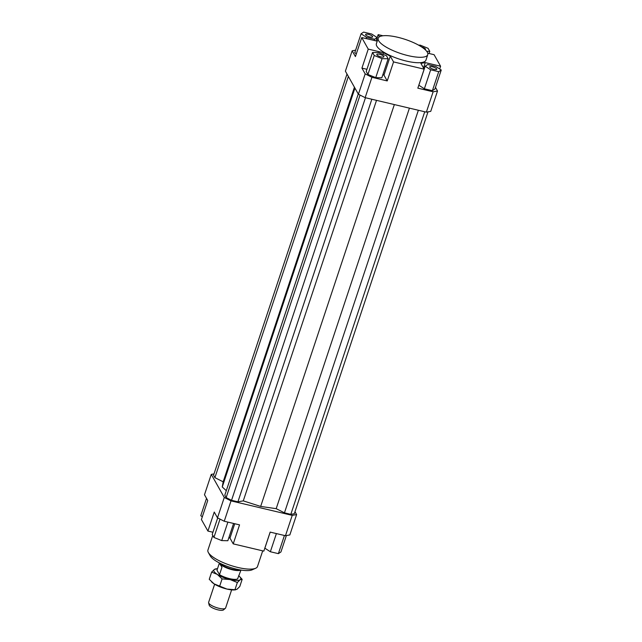 <?xml version="1.0" encoding="UTF-8"?>
<svg xmlns="http://www.w3.org/2000/svg" width="642" height="642" viewBox="0 0 642 642"><rect width="100%" height="100%" fill="white"/><g stroke="black" fill="none" stroke-linecap="round" stroke-linejoin="round"><path stroke-width="0.96" d="M219.291 562.89A11.564 3.282 18.4 0 0 219.444 563.203A11.564 3.282 18.4 0 0 229.627 569.021A11.564 3.282 18.4 0 0 240.694 570.008M219.034 562.761L221.98 567.191L219.492 574.654L216.996 570.224L219.251 563.459M231.634 589.87L225.623 607.958A8.956 2.544 -161.6 0 1 225.358 608.327A8.956 2.544 -161.6 0 1 216.884 607.725A8.956 2.544 -161.6 0 1 208.778 603.151A8.956 2.544 -161.6 0 1 208.618 602.758A8.956 2.544 -161.6 0 1 208.634 602.3L214.645 584.22M208.618 602.758L209.172 605.133A7.664 2.175 18.4 0 0 209.308 605.47A7.664 2.175 18.4 0 0 216.242 609.386A7.664 2.175 18.4 0 0 223.496 609.9L225.358 608.327M219.492 574.654A11.564 3.282 18.4 0 0 237.58 578.932L240.983 570.056M219.676 563.082A11.941 3.387 18.4 0 0 229.346 568.387A11.941 3.387 18.4 0 0 240.268 569.936M427.749 54.706L425.943 60.139A26.113 7.415 -161.6 0 1 402.598 60.099A26.113 7.415 -161.6 0 1 376.814 46.136A26.113 7.415 -161.6 0 1 376.381 43.656L378.194 38.223A26.113 7.415 -161.6 0 1 401.539 38.263A26.113 7.415 -161.6 0 1 427.315 52.227A26.113 7.415 -161.6 0 1 427.749 54.706A26.113 7.415 -161.6 0 1 404.404 54.666A26.113 7.415 -161.6 0 1 378.628 40.703A26.113 7.415 -161.6 0 1 378.194 38.223M372.593 36.498A3.732 1.059 -161.6 0 1 372.649 36.851A3.732 1.059 -161.6 0 1 369.319 36.843A3.732 1.059 -161.6 0 1 365.635 34.853A3.732 1.059 -161.6 0 1 365.571 34.499A3.732 1.059 -161.6 0 1 368.909 34.499A3.732 1.059 -161.6 0 1 372.593 36.498M429.739 67.298A3.732 1.059 -161.6 0 1 429.675 66.937A3.732 1.059 -161.6 0 1 433.013 66.945A3.732 1.059 -161.6 0 1 436.688 68.943A3.732 1.059 -161.6 0 1 436.753 69.296A3.732 1.059 -161.6 0 1 433.422 69.288A3.732 1.059 -161.6 0 1 429.739 67.298M379.615 54.297A3.732 1.059 -161.6 0 1 383.892 56.785A3.732 1.059 -161.6 0 1 381.091 56.921A3.732 1.059 -161.6 0 1 376.814 54.434A3.732 1.059 -161.6 0 1 379.615 54.297M262.706 550.844L257.49 566.533A26.113 7.415 -161.6 0 1 255.685 568.25A26.113 7.415 -161.6 0 1 230.406 565.337A26.113 7.415 -161.6 0 1 208.361 552.529A26.113 7.415 -161.6 0 1 208.345 552.505A26.113 7.415 -161.6 0 1 207.928 550.05L212.791 535.428M210.215 555.852A23.128 6.572 18.4 0 0 210.231 555.876A23.128 6.572 18.4 0 0 210.239 555.9A23.128 6.572 18.4 0 0 229.764 567.247A23.128 6.572 18.4 0 0 252.154 569.823L255.685 568.25M376.068 40.96L378.17 34.636L382.969 35.767M433.133 91.782L426.36 112.149L430.742 111.371L437.515 91.004L433.133 91.782L417.83 88.163L424.153 69.159L393.554 61.913L387.23 80.924L371.927 77.297L365.178 73.886L358.405 94.246L345.388 71.166L352.161 50.798L355.62 50.188M377.215 41.152L361.743 37.565L355.419 56.576L352.161 50.798M356.334 53.808L354.753 52.78L361.077 33.769L366.574 37.348L374.607 39.25L377.143 37.573L371.646 34.002L363.621 32.1L361.077 33.769M217.494 517.829L224.243 521.24L231.016 500.88L224.275 497.462L217.494 517.829L214.243 512.059L207.92 531.062L212.935 532.25M224.243 521.24L239.546 524.867L233.223 543.87L263.83 551.117L270.154 532.106L285.457 535.725L289.839 534.947L296.612 514.579L292.23 515.365L285.457 535.725M292.23 515.365L231.016 500.88M294.991 511.706L296.612 514.579M224.275 497.462L211.258 474.382L214.003 473.892M358.26 93.989L224.796 495.191L226.153 497.59L231.545 500.319L237.917 501.827L243.278 500.872L260.668 506.434L276.188 508.665L284.446 512.838L290.81 514.346L294.317 513.72L427.997 111.86M347.009 74.047L213.553 475.241L214.901 477.64L223.159 481.821L222.252 486.981L226.297 490.689M228.889 537.555L229.972 538.1L234.755 523.728M233.223 543.87L229.972 538.1M378.17 34.636L379.398 36.819M358.405 94.246L365.154 97.664L371.927 77.297M365.154 97.664L426.36 112.149M435.469 87.376L437.515 91.004M432.387 90.699L424.354 88.797L418.857 85.225L425.181 66.214L430.678 69.793L438.711 71.687L432.387 90.699L434.923 89.029L441.247 70.018L435.749 66.447L427.716 64.545L425.181 66.214M365.178 73.886L361.928 68.116L368.243 49.105L361.743 37.565M382.897 74.6L383.972 75.146L387.23 80.924M361.928 68.116L366.935 69.296M367.922 74.48L366.221 71.455L372.545 52.451L374.246 55.477L367.922 74.48L375.739 77.642L381.838 77.778L388.161 58.767L386.452 55.742L378.644 52.58L372.545 52.451M423.495 67.98L425.285 62.603L440.589 66.222L434.08 54.682L427.733 53.182M425.285 62.603L420.903 63.389L424.153 69.159M440.589 66.222L439.666 68.991M383.972 75.146L390.296 56.143L383.547 52.724L383.009 54.345M390.296 56.143L393.554 61.913M368.243 49.105L383.547 52.724M207.92 531.062L201.411 519.522L207.735 500.519L204.485 494.749L211.258 474.382M421.633 46.97A3.732 1.059 -161.6 0 1 425.518 49.362A3.732 1.059 -161.6 0 1 425.14 49.651M374.246 55.477L382.062 58.639L388.161 58.767M382.062 58.639L375.739 77.642M430.678 69.793L424.354 88.797M438.711 71.687L441.247 70.018M426.673 51.28L429.787 51.344L428.078 48.319L420.269 45.157L418.544 45.117M429.787 51.344L429.065 53.495M377.143 37.573L376.019 40.944M374.607 39.25L374.182 40.51M366.574 37.348L366.157 38.608M233.584 523.455L227.838 540.724L221.731 540.596L213.922 537.434L212.213 534.401L217.694 517.925M213.922 537.434L220.021 519.105M221.731 540.596L227.886 522.106M286.38 535.564L280.923 551.976L278.379 553.645L270.354 551.751L276.397 533.582M278.379 553.645L284.422 535.484M270.354 551.751L264.857 548.172L270.202 532.114M202.334 516.754L200.753 515.727L206.531 498.369M222.252 486.981L354.938 88.106M376.517 100.353L243.278 500.872M394.349 104.574L260.668 506.434M371.838 99.245L237.917 501.827M365.467 97.736L231.545 500.319M360.05 95.08L226.153 497.59M424.731 111.764L290.81 514.346M418.367 110.255L284.446 512.838M409.427 108.137L276.188 508.665M348.365 76.446L214.901 477.64M354.432 87.208L223.159 481.821M239.651 576.62L242.162 579.341L240.14 579.782A14.172 4.029 18.4 0 0 240.501 577.712A14.172 4.029 18.4 0 0 239.49 576.46A14.172 4.029 18.4 0 0 238.647 575.738M217.245 574.365L211.643 572.118L214.436 569.382A14.172 4.029 18.4 0 0 214.075 571.452A14.172 4.029 18.4 0 0 217.245 574.365A14.172 4.029 18.4 0 0 230.101 579.566A14.172 4.029 18.4 0 0 240.14 579.782L237.347 582.519L230.101 579.566L222.084 578.907L217.245 574.365M211.643 572.118L209.252 579.325L214.083 583.867A14.172 4.029 -161.6 0 1 211.932 582.206A14.172 4.029 -161.6 0 1 211.764 582.045M237.347 582.519L234.948 589.725L235.734 589.797L235.02 589.886A14.172 4.029 -161.6 0 1 226.939 589.067A14.172 4.029 -161.6 0 1 214.083 583.867L226.939 589.067L234.948 589.725L236.978 589.284L239.771 586.547L242.162 579.341M217.502 568.7A14.172 4.029 18.4 0 0 216.394 568.78A14.172 4.029 18.4 0 0 214.436 569.382L216.466 568.94M222.084 578.907L219.692 586.114M210.231 555.876L208.345 552.505M211.932 582.206L211.507 581.804M216.394 568.78L215.688 568.868M239.49 576.46L239.907 576.861"/></g></svg>
